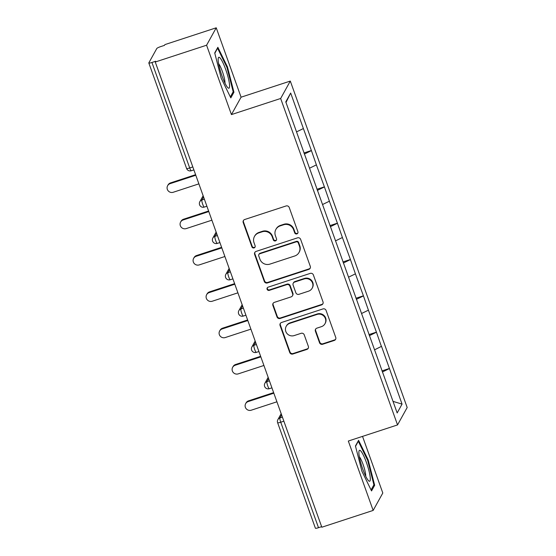 <?xml version="1.0" encoding="UTF-8"?>
<svg xmlns="http://www.w3.org/2000/svg" width="556" height="556" viewBox="0 0 556 556"><rect width="100%" height="100%" fill="white"/><g stroke="black" fill="none" stroke-linecap="round" stroke-linejoin="round"><path stroke-width="0.83" d="M296.876 233.902A1.724 1.675 -151 0 0 297.919 231.776L289.224 207.492A2.46 2.391 -151 0 0 286.104 205.963L244.689 219.516A2.46 2.391 -151 0 0 243.208 222.56L251.903 246.843A1.724 1.675 -151 0 0 255.016 247.149A1.724 1.675 -151 0 0 255.121 245.787L254.002 242.645A7.86 7.652 -151 0 1 258.742 232.922L262.196 231.789A7.86 7.652 -151 0 1 272.176 236.696L273.302 239.838A1.724 1.675 -151 0 0 276.415 240.143A1.724 1.675 -151 0 0 276.52 238.781L275.394 235.64A7.86 7.652 -151 0 1 280.141 225.917L283.588 224.784A7.86 7.652 -151 0 1 293.568 229.691L294.694 232.832A1.724 1.675 -151 0 0 296.876 233.902M275.88 229.419L276.158 228.912A7.86 7.652 -151 0 1 280.419 225.409L283.873 224.276A7.86 7.652 -151 0 1 293.853 229.183L294.979 232.325A1.724 1.675 -151 0 0 297.926 232.874M243.514 220.371A2.46 2.391 -151 0 0 243.486 222.052L252.188 246.336A1.724 1.675 -151 0 0 255.135 246.878M254.481 236.425L254.766 235.918A7.86 7.652 -151 0 1 259.026 232.415L262.474 231.282A7.86 7.652 -151 0 1 272.454 236.189L273.58 239.33A1.724 1.675 -151 0 0 276.534 239.872M319.526 342.732A2.46 2.391 -151 0 0 322.64 344.268L334.26 340.46A2.46 2.391 -151 0 0 335.741 337.422L326.087 310.456A2.46 2.391 -151 0 0 322.966 308.921L281.558 322.48A2.46 2.391 -151 0 0 280.071 325.517L289.732 352.49A2.46 2.391 -151 0 0 292.852 354.019L306.884 349.425A2.46 2.391 -151 0 0 308.365 346.388L304.236 334.844A2.46 2.391 -151 0 0 301.116 333.315L294.152 335.588A6.575 6.394 -151 0 1 286.215 326.289A6.575 6.394 -151 0 1 289.773 323.363L317.038 314.439A6.575 6.394 -151 0 1 324.982 323.738A6.575 6.394 -151 0 1 321.417 326.664L316.871 328.151A2.46 2.391 -151 0 0 315.391 331.188L319.526 342.732L319.804 342.225A2.46 2.391 -151 0 0 322.925 343.761L334.545 339.952A2.46 2.391 -151 0 0 335.72 339.104M231.435 114.592L241.075 97.189L216.235 27.8L206.589 45.21L231.435 114.592L280.655 98.481L397.54 424.923L348.32 441.04L373.159 510.422L321.834 527.227L155.256 62.015L155.68 61.25L151.934 62.48L189.7 167.954L192.828 166.932M206.589 45.21L155.256 62.015M308.809 269.382A2.46 2.391 -151 0 0 310.297 266.345L300.636 239.379A2.46 2.391 -151 0 0 297.516 237.843L256.107 251.402A2.46 2.391 -151 0 0 254.627 254.44L264.281 281.405A2.46 2.391 -151 0 0 267.401 282.941L308.809 269.382L309.094 268.875A2.46 2.391 -151 0 0 310.269 268.027M313.362 274.914L323.022 301.887A2.46 2.391 -151 0 1 321.535 304.924L280.127 318.477A2.46 2.391 -151 0 1 277.006 316.948L272.871 305.404A2.46 2.391 -151 0 1 274.358 302.367L291.149 296.869A2.46 2.391 -151 0 0 292.63 293.832L289.891 286.173A2.46 2.391 -151 0 0 286.771 284.644L269.285 290.364A1.724 1.675 -151 0 1 267.207 287.932A1.724 1.675 -151 0 1 268.138 287.167L310.241 273.385A2.46 2.391 -151 0 1 313.362 274.914M280.655 98.481L290.301 81.072L407.18 407.513L397.54 424.923M381.972 370.901L389.429 368.461L381.506 346.339L374.563 349.828M389.429 368.461L402.057 404.122L397.165 412.955L285.784 101.873L290.677 93.047L303.388 128.554L296.529 131.883M303.937 152.963L311.395 150.523L303.388 128.554M311.395 150.523L316.392 164.875L309.532 168.211M316.941 189.283L324.398 186.844L316.392 164.875M324.398 186.844L329.402 201.202L322.536 204.532M329.944 225.611L337.402 223.165L329.402 201.202M337.402 223.165L342.406 237.523L335.546 240.852M342.955 261.932L350.412 259.492L342.406 237.523M350.412 259.492L355.409 273.844L348.549 277.18M355.958 298.252L363.415 295.813L355.409 273.844M363.415 295.813L368.419 310.172L361.553 313.501M368.962 334.58L376.419 332.14L368.419 310.172M376.419 332.14L381.423 346.492M376.336 332.286L369.358 335.678M363.332 295.966L356.354 299.357M350.329 259.645L343.344 263.03M337.318 223.317L330.34 226.709M324.315 186.997L317.337 190.388M311.311 150.676L304.327 154.061M216.235 27.8L164.903 44.605L164.479 45.363L160.733 46.593A3.753 0.584 -19.7 0 0 156.792 48.504L148.834 62.87A3.753 0.584 -19.7 0 0 148.82 62.981A3.753 0.584 -19.7 0 0 151.934 62.48M290.677 93.047L285.993 102.464M373.159 510.422L382.806 493.019L362.526 436.384M321.632 526.671L318.505 527.693A3.753 0.584 160.3 0 1 315.391 528.2L277.625 422.72A3.753 0.584 160.3 0 0 280.738 422.219L318.505 527.693M241.075 97.189L290.301 81.072M389.339 368.614L382.361 372.006M402.057 404.122L393.016 401.369M227.467 66.942L217.855 47.295L214.72 52.952L221.205 78.25L230.809 97.891L233.944 92.233L227.467 66.942L226.841 67.144M355.451 445.988L361.928 471.286L371.54 490.927L374.674 485.27L368.197 459.972L358.585 440.331L355.451 445.988M254.933 252.25A2.46 2.391 -151 0 0 254.905 253.932L264.559 280.898A2.46 2.391 -151 0 0 267.679 282.434L309.094 268.875M298.315 242.944A1.724 1.675 -151 0 0 296.133 241.874L259.784 253.772A1.724 1.675 -151 0 0 258.748 255.899L259.93 259.214A7.86 7.652 -151 0 0 269.91 264.114L294.756 255.982A7.86 7.652 -151 0 0 299.503 246.259L298.315 242.944L298.6 242.437A1.724 1.675 -151 0 0 296.417 241.367L296.133 241.874M258.853 254.537L259.131 254.029A1.724 1.675 -151 0 1 260.062 253.265L296.417 241.367M299.017 252.48L299.302 251.972A7.86 7.652 -151 0 0 299.781 245.752L299.503 246.259M298.6 242.437L299.781 245.752M273.184 303.215A2.46 2.391 -151 0 0 273.156 304.896L277.284 316.44A2.46 2.391 -151 0 0 280.405 317.969L321.82 304.417A2.46 2.391 -151 0 0 322.994 303.569M292.484 295.771L292.762 295.264A2.46 2.391 -151 0 0 292.915 293.325L290.169 285.666A2.46 2.391 -151 0 0 287.056 284.137L269.57 289.857L269.285 290.364M267.373 287.688A1.724 1.675 -151 0 0 269.57 289.857M308.58 291.163A6.575 6.394 -151 0 0 311.346 280.975A6.575 6.394 -151 0 0 304.201 278.938L294.597 282.08A2.46 2.391 -151 0 0 293.109 285.117L295.855 292.776A2.46 2.391 -151 0 0 298.975 294.312L308.58 291.163M312.138 288.237L312.416 287.73A6.575 6.394 -151 0 0 304.479 278.431L304.201 278.938M293.262 283.178L293.547 282.67A2.46 2.391 -151 0 1 294.875 281.572L304.479 278.431M315.697 329.006A2.46 2.391 -151 0 0 315.669 330.681L319.804 342.225M324.982 323.738L325.26 323.231A6.575 6.394 -151 0 0 317.323 313.931L317.038 314.439M286.215 326.289L286.5 325.781A6.575 6.394 -151 0 1 290.058 322.855L317.323 313.931M280.384 323.328A2.46 2.391 -151 0 0 280.356 325.01L290.01 351.983A2.46 2.391 -151 0 0 293.13 353.512L307.162 348.918A2.46 2.391 -151 0 0 308.337 348.07M232.7 92.644L233.944 92.233M367.565 460.18L368.197 459.972M373.423 485.68L374.674 485.27M170.553 182.889L170.136 183.647A4.629 4.504 -151 0 0 167.627 185.711L168.044 184.946A4.629 4.504 29 0 1 170.553 182.889L195.601 174.688M167.627 185.711A4.629 4.504 -151 0 0 173.222 192.265L198.888 183.862M170.136 183.647L195.802 175.244M183.563 219.21L183.139 219.967A4.629 4.504 -151 0 0 180.63 222.032L181.054 221.274A4.629 4.504 29 0 1 183.563 219.21L208.611 211.009M180.63 222.032A4.629 4.504 -151 0 0 186.225 228.585L211.892 220.183M183.139 219.967L208.806 211.565M196.567 255.531L196.143 256.295A4.629 4.504 -151 0 0 193.634 258.359L194.058 257.595A4.629 4.504 29 0 1 196.567 255.531L221.615 247.33M193.634 258.359A4.629 4.504 -151 0 0 199.229 264.906L224.895 256.504M196.143 256.295L221.816 247.893M209.57 291.858L209.153 292.616A4.629 4.504 -151 0 0 206.644 294.68L207.061 293.915A4.629 4.504 29 0 1 209.57 291.858L234.618 283.657M206.644 294.68A4.629 4.504 -151 0 0 212.239 301.234L237.905 292.831M209.153 292.616L234.82 284.213M222.581 328.179L222.157 328.943A4.629 4.504 -151 0 0 219.648 331.001L220.072 330.243A4.629 4.504 29 0 1 222.581 328.179L247.622 319.978M219.648 331.001A4.629 4.504 -151 0 0 225.243 337.555L250.909 329.152M222.157 328.943L247.823 320.534M235.584 364.5L235.16 365.264A4.629 4.504 -151 0 0 232.651 367.328L233.075 366.564A4.629 4.504 29 0 1 235.584 364.5L260.632 356.306M232.651 367.328A4.629 4.504 -151 0 0 238.246 373.875L263.912 365.473M235.16 365.264L260.834 356.862M229.475 84.206A16.27 2.801 71.9 0 0 223.804 64.642A16.27 2.801 71.9 0 0 218.237 58.269A16.27 2.801 71.9 0 0 218.258 61.292A16.27 2.801 71.9 0 0 222.198 76.485A16.27 2.801 71.9 0 0 227.89 87.751A16.27 2.801 71.9 0 0 229.475 84.206M224.992 83.171A11.141 1.918 71.9 0 0 224.93 81.503A11.141 1.918 71.9 0 0 218.612 63.676M214.804 53.265L217.591 48.24L226.904 67.269L233.179 91.782L230.337 96.911M370.199 477.243A16.27 2.801 71.9 0 0 364.527 457.678A16.27 2.801 71.9 0 0 358.961 451.305A16.27 2.801 71.9 0 0 358.988 454.328A16.27 2.801 71.9 0 0 362.922 469.521A16.27 2.801 71.9 0 0 368.614 480.787A16.27 2.801 71.9 0 0 370.199 477.243M365.723 476.207A11.141 1.918 71.9 0 0 365.66 474.539A11.141 1.918 71.9 0 0 359.336 456.712M355.527 446.301L358.314 441.276L367.627 460.305L373.903 484.818L371.06 489.947M248.588 400.827L248.171 401.585A4.629 4.504 -151 0 0 245.662 403.649L246.079 402.892A4.629 4.504 29 0 1 248.588 400.827L273.635 392.626M245.662 403.649A4.629 4.504 -151 0 0 251.249 410.203L276.923 401.8M248.171 401.585L273.837 393.182M186.587 168.461A3.753 0.584 -19.7 0 0 189.7 167.954A3.753 0.646 71.9 0 0 191.285 170.761A3.753 3.753 0 0 1 186.587 168.461L148.82 62.981M283.866 421.191L280.738 422.219A3.753 0.646 -108.1 0 1 279.904 417.966L282.413 417.146M203.572 196.956L201.877 200.028L204.379 199.201M202.704 204.281A3.753 0.646 -108.1 0 1 201.877 200.028A3.753 3.656 29 0 0 199.84 201.696A3.753 3.753 0 0 0 204.295 207.089A3.753 0.646 71.9 0 1 202.704 204.281M216.583 233.277L214.88 236.349L217.389 235.529M229.586 269.597L227.884 272.669L230.392 271.849M242.59 305.925L240.894 308.997L243.396 308.177M255.6 342.246L253.897 345.318L256.406 344.498M268.604 378.567L266.901 381.638L269.41 380.818M281.607 414.894L279.904 417.966A3.753 3.656 29 0 0 277.875 419.634A3.753 3.753 0 0 0 277.625 422.72M215.707 240.602A3.753 0.646 -108.1 0 1 214.88 236.349A3.753 3.656 29 0 0 212.844 238.024A3.753 3.753 0 0 0 217.299 243.41A3.753 0.646 71.9 0 1 215.707 240.602M228.711 276.923A3.753 0.646 -108.1 0 1 227.884 272.669A3.753 3.656 29 0 0 225.847 274.344A3.753 3.753 0 0 0 230.302 279.731A3.753 0.646 71.9 0 1 228.711 276.923M241.721 313.25A3.753 0.646 -108.1 0 1 240.894 308.997A3.753 3.656 29 0 0 238.858 310.665A3.753 3.753 0 0 0 243.313 316.058A3.753 0.646 71.9 0 1 241.721 313.25M254.724 349.571A3.753 0.646 -108.1 0 1 253.897 345.318A3.753 3.656 29 0 0 251.861 346.993A3.753 3.753 0 0 0 256.316 352.379A3.753 0.646 71.9 0 1 254.724 349.571M267.728 385.892A3.753 0.646 -108.1 0 1 266.901 381.638A3.753 3.656 29 0 0 264.865 383.313A3.753 3.753 0 0 0 269.319 388.7A3.753 0.646 71.9 0 1 267.728 385.892M293.853 229.183L293.568 229.691M283.873 224.276L283.588 224.784M280.419 225.409L280.141 225.917M273.58 239.33L273.302 239.838M272.454 236.189L272.176 236.696M262.474 231.282L262.196 231.789M259.026 232.415L258.742 232.922M252.188 246.336L251.903 246.843M243.486 222.052L243.208 222.56M294.979 232.325L294.694 232.832M267.679 282.434L267.401 282.941M264.559 280.898L264.281 281.405M254.905 253.932L254.627 254.44M260.062 253.265L259.784 253.772M321.82 304.417L321.535 304.924M280.405 317.969L280.127 318.477M277.284 316.44L277.006 316.948M273.156 304.896L272.871 305.404M292.915 293.325L292.63 293.832M290.169 285.666L289.891 286.173M287.056 284.137L286.771 284.644M294.875 281.572L294.597 282.08M315.669 330.681L315.391 331.188M290.058 322.855L289.773 323.363M307.162 348.918L306.884 349.425M293.13 353.512L292.852 354.019M290.01 351.983L289.732 352.49M280.356 325.01L280.071 325.517M334.545 339.952L334.26 340.46M322.925 343.761L322.64 344.268M193.891 169.914L191.285 170.761M199.84 201.696L203.142 195.74M206.901 206.234L204.295 207.089M212.844 238.024L216.145 232.06M219.905 242.555L217.299 243.41M225.847 274.344L229.148 268.388M232.908 278.883L230.302 279.731M238.858 310.665L242.159 304.709M245.912 315.203L243.313 316.058M251.861 346.993L255.162 341.03M258.922 351.524L256.316 352.379M264.865 383.313L268.166 377.357M271.926 387.852L269.319 388.7M277.875 419.634L281.176 413.678"/></g></svg>

